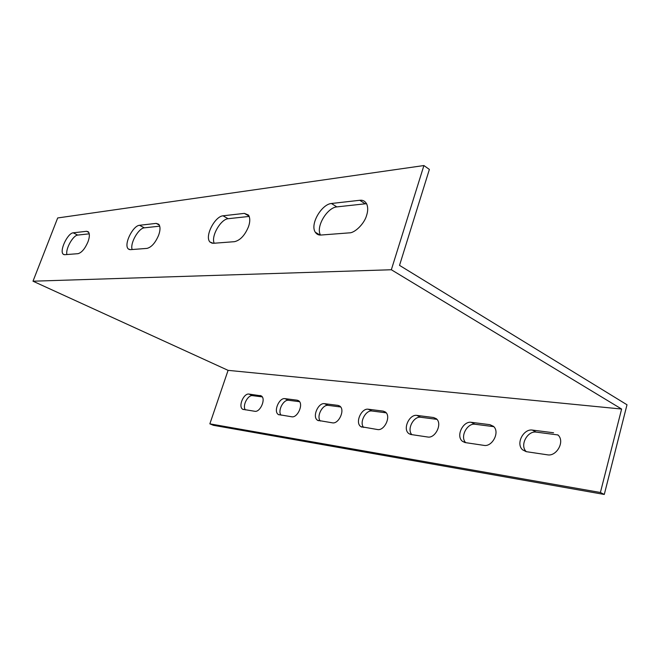 <?xml version="1.0" encoding="UTF-8"?>
<svg xmlns="http://www.w3.org/2000/svg" width="660" height="660" viewBox="0 0 660 660"><rect width="100%" height="100%" fill="white"/><g stroke="black" fill="none" stroke-linecap="round" stroke-linejoin="round"><path stroke-width="0.99" d="M600.402 492.492L604.288 494.455L627 404.77L399.531 265.378L429.371 169.43L423.91 165.544L391.339 269.75L621.613 409.043L600.402 492.492L209.855 423.852L213.37 425.304L604.288 494.455M423.91 165.544L57.684 217.957L33 281.201L228.088 370.351L209.855 423.852M33 281.201L391.339 269.75M156.189 223.393L139.499 225.283C132.85 225.679 123.337 244.81 128.337 248.977L130.449 249.661L146.99 248.391C151.495 247.252 155.38 242.847 158.648 235.183C160.405 230.257 160.438 226.611 158.755 224.251L156.189 223.393L159.34 225.085M244.382 213.378L223.014 215.803C214.946 216.364 204.377 236.288 209.938 242.014L213.287 243.301L234.498 241.675C240.24 240.331 244.918 235.315 248.531 226.619C250.189 221.793 250.181 217.94 248.49 215.069L244.382 213.378L249.084 216.117M359.758 200.285L331.419 203.494C321.643 204.262 309.73 224.293 315.315 232.246C316.726 234.325 318.623 235.257 320.999 235.034L349.181 232.873C354.857 233.128 364.485 223.534 366.613 215.366C367.999 211.142 368.057 207.388 366.77 204.097C365.17 201.151 362.835 199.873 359.758 200.285L365.211 203.808L336.823 206.893C327.261 207.587 315.496 226.825 320.512 235.059M87.945 241.923C89.71 237.105 89.826 233.722 88.283 231.784L86.584 231.297L73.194 232.815C67.658 233.087 58.979 251.188 63.343 254.298L64.754 254.702L78.012 253.679C81.65 252.697 84.959 248.779 87.945 241.923M89.273 233.822L77.707 235.075C73.161 235.315 65.422 248.68 66.883 254.537M159.745 226.157L144.309 227.832C138.649 228.17 129.905 243.053 132.115 249.529M249.216 216.422L228.121 218.716C220.886 219.194 210.853 235.983 214.17 243.235M366.605 203.767L365.211 203.808M340.675 406.981L328.144 405.364C322.625 404.407 316.214 416.188 320.265 421.022M386.215 412.83L371.935 410.998C365.813 409.942 359.048 422.342 363.643 427.474M436.945 419.356L420.593 417.252C413.77 416.097 406.601 429.165 411.84 434.651M489.943 424.685L471.174 422.301C463.122 420.956 455.548 436.029 462.462 441.326L465.374 442.612L484.118 445.401C492.203 446.977 500.222 432.135 493.498 426.352L489.943 424.685L493.746 426.657L474.969 424.24C467.313 422.969 459.698 436.796 465.712 442.662M558.014 434.948L536.143 432.11C527.497 430.683 519.37 445.36 526.309 451.679M299.566 401.692L288.519 400.273C283.519 399.391 277.431 410.619 281.012 415.181M262.267 396.899L252.499 395.637C247.946 394.828 242.146 405.553 245.33 409.876M228.088 370.351L621.613 409.043M254.867 411.296C260.238 412.434 266.277 398.656 261.253 395.876L248.968 394.07C243.672 393.079 237.847 406.725 242.806 409.315L254.867 411.296M297.165 400.191L284.922 398.64C279.18 397.584 273.1 411.625 278.438 414.562L291.794 416.79C297.627 418.011 303.947 403.862 298.543 400.686L297.165 400.191L298.98 401.024M337.994 405.38L324.481 403.664C318.236 402.542 311.866 416.955 317.617 420.321L332.5 422.845C338.827 424.149 345.477 409.662 339.694 406.024L337.994 405.38L340.147 406.395M383.204 411.122L368.222 409.216C361.416 408.02 354.717 422.763 360.88 426.649L377.586 429.553C384.475 430.947 391.495 416.196 385.333 411.98L383.204 411.122L385.803 412.376M433.546 417.524L416.831 415.396C409.423 414.125 402.32 429.107 408.895 433.628L411.13 434.544L427.82 437.027C435.295 438.512 442.769 423.613 436.268 418.688L433.546 417.524L436.714 419.1M553.558 432.77L532.331 430.072C523.628 428.654 515.485 443.561 522.555 449.806L526.449 451.696L547.652 454.856C556.339 456.514 564.985 442.068 558.327 435.278L557.37 434.833M252.499 395.637L248.968 394.07M260.114 395.48L261.649 396.173M288.519 400.273L284.922 398.64M328.144 405.364L324.481 403.664M371.935 410.998L368.222 409.216M420.593 417.252L416.831 415.396M474.969 424.24L471.174 422.301M536.143 432.11L532.331 430.072M77.707 235.075L73.194 232.815M86.584 231.297L88.795 232.411M144.309 227.832L139.499 225.283M228.121 218.716L223.014 215.803M336.823 206.893L331.419 203.494M243.342 409.546L242.806 409.315M279.13 414.868L278.438 414.562M318.533 420.733L317.617 420.321M362.117 427.218L360.88 426.649M410.602 434.437L408.895 433.628M464.904 442.522L462.462 441.326M526.177 451.654L522.555 449.806M63.343 254.298L64.078 254.653M128.337 248.977L129.583 249.612M209.938 242.014L212.248 243.268M315.315 232.246L320.001 235.051"/></g></svg>

